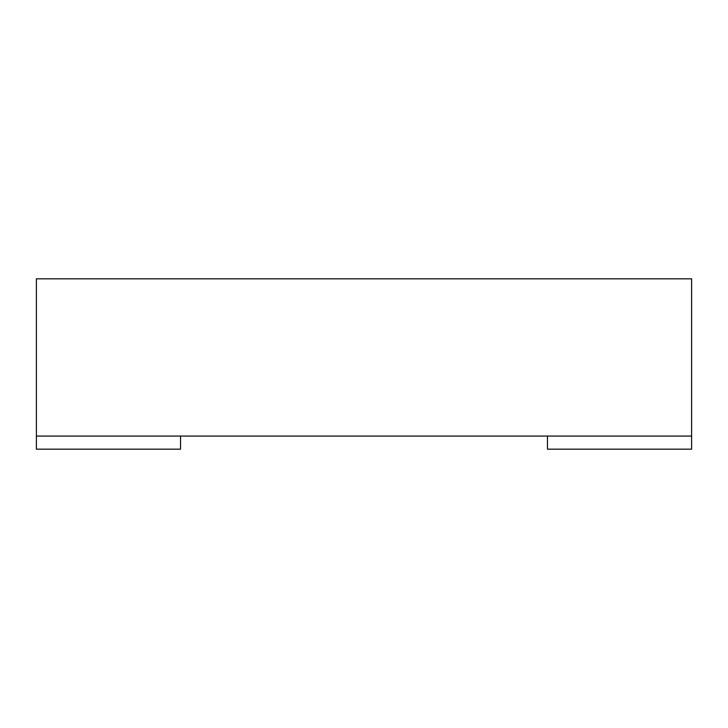 <?xml version="1.0" encoding="UTF-8"?>
<svg xmlns="http://www.w3.org/2000/svg" width="728" height="728" viewBox="0 0 728 728"><rect width="100%" height="100%" fill="white"/><g stroke="black" fill="none" stroke-linecap="round" stroke-linejoin="round"><path stroke-width="0.55" stroke-dasharray="3.64 2.73" d="M691.6 436.072L36.4 436.072L180.544 436.072L36.4 436.072L36.4 278.824L36.4 436.072L691.6 436.072L547.456 436.072L691.6 436.072L691.6 449.176L691.6 278.824L691.6 436.072L547.456 436.072L547.456 449.176L547.456 436.072L691.6 436.072M36.4 449.176L36.4 436.072L36.4 449.176L180.544 449.176L180.544 436.072L36.4 436.072L180.544 436.072L180.544 449.176L36.4 449.176M691.6 278.824L36.4 278.824L691.6 278.824M547.456 449.176L691.6 449.176L547.456 449.176"/><path stroke-width="1.09" d="M36.4 436.072L691.6 436.072L36.4 436.072L36.4 449.176L36.4 278.824L36.4 436.072M36.4 278.824L691.6 278.824L691.6 436.072L691.6 278.824L36.4 278.824M691.6 449.176L691.6 436.072L691.6 449.176L547.456 449.176L547.456 436.072L547.456 449.176L691.6 449.176M180.544 449.176L180.544 436.072L180.544 449.176L36.4 449.176L180.544 449.176"/></g></svg>

